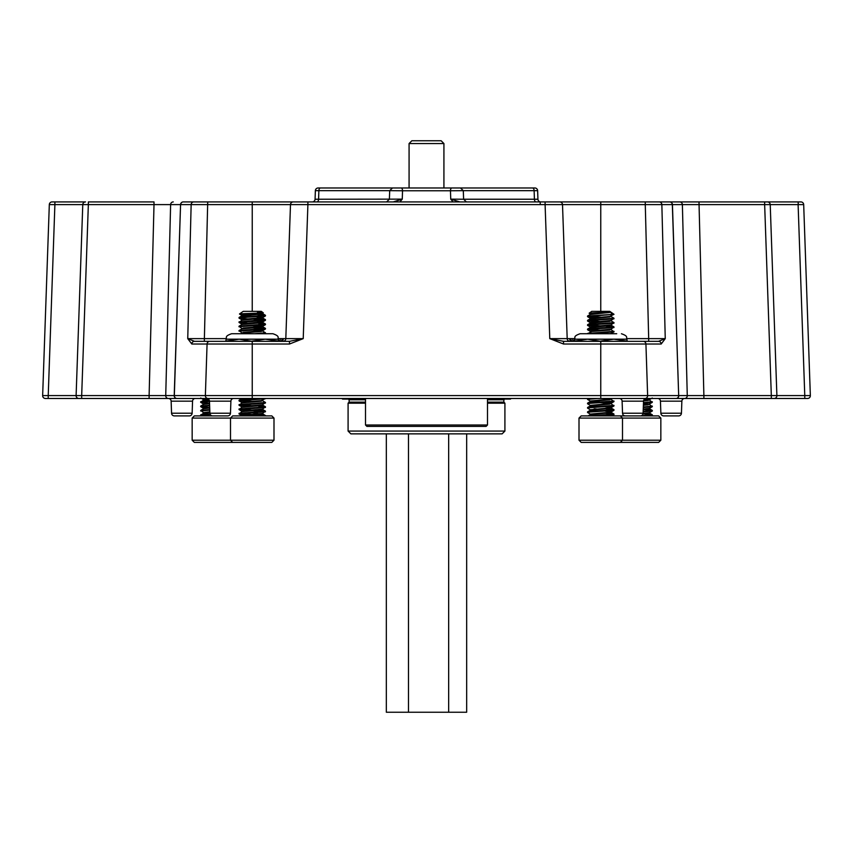 <?xml version="1.0" encoding="UTF-8"?>
<svg xmlns="http://www.w3.org/2000/svg" width="853" height="853" viewBox="0 0 853 853"><rect width="100%" height="100%" fill="white"/><g stroke="black" fill="none" stroke-linecap="round" stroke-linejoin="round"><path stroke-width="1.28" d="M193.802 201.916A2.783 2.655 90 0 0 191.147 204.613L180.665 204.613A2.783 2.655 90 0 1 183.32 201.916L669.68 201.916A2.783 2.655 90 0 1 672.335 204.613L764.651 204.613L764.651 201.916L798.109 201.916L798.323 204.603M475.014 187.98L459.682 187.98L475.014 187.98M171.56 413.215L192.138 413.215A2.783 2.783 0 0 1 189.345 415.901L174.343 415.901A2.783 2.783 0 0 1 171.56 413.215L171.133 401.166A2.783 2.783 0 0 0 168.35 398.479L804.774 398.479L771.325 398.479L804.774 398.479L804.774 395.589L810.35 395.589L804.774 395.589L810.35 395.589L803.686 204.613A2.783 2.783 0 0 0 800.892 201.916L798.109 201.916M192.138 413.215L192.554 401.166A2.783 2.783 0 0 1 195.348 398.479M192.16 440.223L273.994 440.223L271.819 442.387L194.335 442.387L192.16 440.223L192.16 418.077L194.335 415.901L212.685 415.901A2.783 2.783 0 0 1 209.891 413.215L209.475 401.166A2.783 2.783 0 0 0 206.682 398.479M209.891 413.215L230.47 413.215L230.896 401.166A2.783 2.783 0 0 1 233.679 398.479M660.862 413.215L681.44 413.215A2.783 2.783 0 0 1 678.657 415.901L663.655 415.901A2.783 2.783 0 0 1 660.862 413.215L660.446 401.166A2.783 2.783 0 0 0 657.652 398.479M681.44 413.215L681.867 401.166A2.783 2.783 0 0 1 684.65 398.479L657.716 398.479M622.53 413.215L643.109 413.215A2.783 2.783 0 0 1 640.315 415.901L625.313 415.901A2.783 2.783 0 0 1 622.53 413.215L622.104 401.166A2.783 2.783 0 0 0 619.321 398.479L617.583 398.479M643.109 413.215L643.525 401.166A2.783 2.783 0 0 1 646.318 398.479L619.321 398.479M230.47 413.215A2.783 2.783 0 0 1 227.687 415.901L212.685 415.901M399.918 201.916L402.264 199.133L402.531 190.773L389.746 190.667M536.068 201.916A2.783 1.653 -90 0 1 534.415 199.229L537.934 199.229L537.635 190.667L534.127 190.667L534.415 199.229L463.616 199.229L463.296 190.667L450.469 190.773L450.736 199.133L453.082 201.916M315.066 199.229L315.365 190.667L318.873 190.667L318.585 199.229L315.066 199.229A2.783 2.783 0 0 1 312.283 201.916L302.506 201.916M49.314 204.613L54.891 204.613L54.891 201.916L52.108 201.916A2.783 2.783 0 0 0 49.314 204.613L42.65 395.589L48.226 395.589L48.226 398.479L168.382 398.479A2.783 2.655 90 0 1 165.727 395.589L149.115 395.589L154.009 204.613L180.569 204.613A2.783 2.655 90 0 1 183.235 201.916M54.891 201.916L85.567 201.916A2.783 2.783 0 0 0 82.773 204.613L76.109 395.589L81.675 395.589L81.675 398.479L48.226 398.479L78.892 398.479A2.783 2.783 0 0 1 76.109 395.589L48.226 395.589L54.891 204.613L88.349 204.613L88.349 201.916L154.009 201.916L154.009 204.613L88.349 204.613L81.675 395.589L149.115 395.589L149.115 398.479M676.024 398.479A2.783 2.655 -90 0 0 678.679 395.589L672.431 204.613A2.783 2.655 90 0 0 669.765 201.916L767.433 201.916A2.783 2.783 0 0 1 770.227 204.613L764.651 204.613L771.325 395.589L776.891 395.589L770.227 204.613L803.654 204.603M550.494 201.916L545.099 201.916L545.099 204.613L562.511 204.613L567.192 338.63L549.78 338.63L563.513 344.015L563.513 341.328L549.78 338.63L545.099 204.613L307.901 204.613L303.22 338.63L289.487 344.015L289.487 341.328L225.8 341.328L226.109 339.185C227.154 337.553 224.126 336.306 231.558 333.747L272.939 333.747L231.558 333.747M316.932 201.916A2.783 1.653 -90 0 0 318.585 199.229L402.264 199.133L393.222 201.916M459.778 201.916L450.736 199.133L463.574 199.229M537.87 197.523L537.934 199.229A2.783 2.783 0 0 0 540.717 201.916M540.184 201.916L540.269 204.592M645.284 201.916L645.284 204.613L672.335 204.613L678.679 395.589L647.63 395.589A2.783 2.655 -90 0 1 644.985 398.479M562.511 204.613A2.783 2.783 0 0 0 559.728 201.916A2.783 2.783 0 0 1 562.511 204.613L645.284 204.613L648.685 338.63L665.255 338.63L661.192 344.015A2.783 2.655 -90 0 0 658.548 341.328L563.513 341.328M293.272 201.916A2.783 2.783 0 0 0 290.489 204.613L307.901 204.613L307.901 201.916M208.015 398.479A2.783 2.655 -90 0 1 205.37 395.589L207.076 344.015L191.808 344.015L187.745 338.63L191.147 204.613L290.489 204.613L285.808 338.63L303.22 338.63L289.487 341.328M698.991 201.916L703.885 395.589L687.273 395.589A2.783 2.655 90 0 1 684.618 398.479M574.645 338.63L569.644 338.63A2.783 2.58 -90 0 0 572.224 341.328M283.025 341.328A2.783 2.783 0 0 0 285.808 338.63L278.771 338.63A2.783 2.207 -90 0 1 278.387 340.112M191.808 344.015A2.783 2.655 -90 0 1 194.452 341.328L187.745 338.63L226.141 338.63M315.365 190.667A2.783 2.783 0 0 1 318.158 187.98L409.077 187.98L409.077 143.549L411.86 140.756L437.664 140.756M537.635 190.667A2.783 2.783 0 0 0 534.842 187.98L451.813 187.98A2.783 1.354 -90 0 0 450.469 190.773L402.531 190.773A2.783 1.354 -90 0 0 401.187 187.98L392.487 187.98L389.704 190.667L318.873 190.667A2.783 1.653 -90 0 1 320.536 187.98M451.813 187.98L401.187 187.98M460.481 187.98L463.296 190.667L534.127 190.667A2.783 1.653 -90 0 0 532.464 187.98M798.109 204.613L804.774 395.589L776.891 395.589A2.783 2.783 0 0 1 774.108 398.479L771.325 398.479L771.325 395.589L703.885 395.589L703.885 398.479M659.198 201.916A2.783 2.655 90 0 1 661.853 204.613L665.255 338.63L658.548 341.328L600.757 341.328L587.685 339.185L574.613 339.185C575.658 337.575 572.619 336.338 580.061 333.747L616.719 333.747M570.881 338.79A2.783 2.452 -74.2 0 0 572.438 341.328M572.534 338.79A2.783 2.335 -103.6 0 0 574.346 341.328M574.229 338.63A2.783 2.207 -90 0 0 574.613 340.112M567.192 338.63A2.783 2.783 0 0 0 569.975 341.328A2.783 2.783 0 0 1 567.192 338.63L569.644 338.63M280.466 338.79A2.783 2.335 -76.4 0 1 278.654 341.328M282.119 338.79A2.783 2.452 -105.8 0 1 280.562 341.328M283.356 338.63A2.783 2.58 -90 0 1 280.776 341.328M289.487 344.015L207.076 344.015A2.783 2.655 -90 0 1 209.731 341.328L194.452 341.328M531.622 187.98L534.842 187.98M213.389 398.479L185.474 398.479M639.089 398.479L685.215 398.479M187.809 398.479L213.911 398.479M804.774 398.479L807.567 398.479A2.783 2.783 0 0 0 810.35 395.589M42.65 395.589A2.783 2.783 0 0 0 45.433 398.479L48.226 398.479M626.891 341.072L613.819 339.185L626.891 339.185L627.2 341.328M209.731 341.328L252.243 341.328L239.181 339.185L226.109 339.185M225.8 341.328L223.721 341.328L225.8 341.328M600.757 341.072L613.819 339.185L587.685 339.185L574.613 341.072L574.613 339.185M582.834 333.747L614.576 333.747M581.181 415.901L658.665 415.901L660.84 418.077L579.006 418.077L581.181 415.901M660.84 440.223L658.665 442.387L581.181 442.387L579.006 440.223L660.84 440.223L660.84 418.077M592.185 313.477L589.124 313.232L591.737 311.356L609.778 311.356L614 314.309L587.568 316.005L587.568 316.687L596.236 317.465M589.124 313.232L590.415 313.979M594.648 313.584C581.885 313.211 593.677 312.816 606.003 312.39L591.737 313.531L590.34 314.437L611.121 312.326L611.633 314.309M605.267 411.135L609.778 411.551L611.164 411.914L609.778 412.276L590.34 414.089L591.737 414.995L595.543 415.358M591.097 414.366L595.543 414.814M611.164 411.914L609.778 412.82L590.34 414.633M614 314.309L609.778 316.431L590.34 318.254L591.737 319.161L596.236 319.576M611.164 316.111L609.778 316.975L590.34 318.798M611.089 316.527L614 318.254L611.089 320.515L591.737 322.242L590.34 323.148L595.543 323.873M591.097 322.882L595.543 323.33M611.164 320.472L609.778 321.336L590.34 323.148M611.089 320.888L614 322.605L611.089 324.876L591.737 326.603L590.34 327.509L609.778 325.697L611.164 324.833M591.097 327.232L595.543 327.691M605.267 326.113L613.936 326.891L611.089 329.226L591.737 330.953L590.34 331.817M611.164 329.183L609.778 330.047L591.737 331.497L587.514 333.747M609.778 398.479L611.164 398.841L609.778 399.204L590.34 401.017L591.737 401.934L596.236 402.349M591.097 401.294L600.757 402.115M611.164 398.841L609.778 399.748L590.34 401.56M605.267 402.413L609.778 402.84L611.164 403.202L609.778 403.565L590.34 405.378L591.737 406.284L596.236 406.7M591.097 405.655L595.543 406.103M611.164 403.202L609.778 404.109L590.34 405.921M605.267 406.774L609.778 407.19L611.164 407.553L609.778 407.915L590.34 409.739L591.737 410.645L595.543 411.007M591.097 410.005L595.543 410.464M611.164 407.553L609.778 408.459L590.34 410.282M607.304 312.326L611.121 312.326M611.089 329.599L614 331.86L610.545 333.747M603.54 398.479L610.407 399.119M600.757 402.659L610.407 403.469M613.787 314.309L587.514 316.612M588.474 316.346L600.757 317.156M605.267 413.236L612.219 413.726L613.936 414.025L613.936 414.707L597.207 415.901M614 414.089L589.284 415.901M605.267 408.886L613.936 409.664L613.936 410.346L589.284 412.095L587.514 412.457L590.415 414.174M614 409.739L589.284 411.551L587.514 412.457M611.089 403.661L613.936 405.985L589.284 407.734L587.514 408.097L590.415 409.824M614 405.378L589.284 407.19L587.514 408.097M611.089 399.3L613.936 401.635L589.284 403.384L587.514 403.746L590.415 405.463M614 401.017L589.284 402.84L587.514 403.746M597.207 398.479L587.514 399.385L590.415 401.113M589.284 398.479L587.514 399.385M613.936 331.934L588.677 333.747M614 331.316L587.568 333.427M613.936 327.573L589.284 329.322L587.568 329.759L596.236 330.537M614 326.966L589.284 328.778L587.514 329.684M588.474 329.418L600.757 330.228M613.936 323.223L589.284 324.961L587.568 325.398L596.236 326.187M614 322.605L589.284 324.417L587.514 325.334M588.474 325.057L600.757 325.878M613.936 318.862L589.284 320.611L587.568 321.037L596.236 321.826M614 318.254L589.284 320.067L587.514 320.973M588.474 320.696L600.757 321.517M594.136 408.822L596.236 408.95M643.61 409.611L650.562 410.101L652.332 411.007L649.432 412.724L643.087 413.46M649.506 412.681L648.109 413.545L642.959 414.014M644.857 398.884L649.506 399.567L643.684 400.345M649.506 399.609L648.109 400.473L643.546 400.899M649.432 400.025L652.278 402.36L649.432 404.013L643.407 404.717M649.506 403.97L648.109 404.834L643.386 405.271M649.432 404.386L652.278 406.721L649.432 408.363L643.247 409.088M649.506 408.32L648.109 409.184L643.237 409.632M643.439 403.672L648.749 404.194M648.365 415.901L652.332 415.358L651.457 415.901M652.332 415.358L652.332 414.814L641.051 415.806M652.278 411.071L643.151 411.882M652.332 410.464L643.173 411.338M652.278 406.721L643.301 407.521M652.332 406.103L643.322 406.977M652.278 402.36L643.461 403.149M652.332 401.752L643.482 402.605M648.365 398.479L645.252 398.692M643.61 413.961L652.332 414.814M232.677 442.387L230.502 440.223L230.502 418.077L232.677 415.901L271.819 415.901L273.994 418.077L192.16 418.077M257.499 312.39C270.859 312.816 258.48 313.211 246.144 313.584C238.232 313.84 237.422 314.085 243.702 314.309L239.469 313.979L243.222 311.356L261.263 311.356L263.31 312.838L243.222 314.981L241.836 315.845M256.764 410.336L265.432 411.114L262.585 413.449L247.039 414.814C241.868 415.176 240.599 415.539 243.222 415.901M262.66 413.406L261.263 414.27L242.167 415.901M259.216 313.136L261.903 313.435M262.66 313.211L261.263 314.075L241.836 315.887M256.764 316.74L262.585 317.615L243.222 319.342L241.836 320.206M257.457 317.337L261.903 317.796M262.66 317.529L261.263 318.436L241.911 320.163L239.064 322.498L247.733 323.276M256.764 321.101L262.585 321.965L243.222 323.692L241.836 324.556M262.66 321.88L261.263 322.786L241.911 324.513L239 326.241L241.911 328.501M256.764 325.451L262.585 326.326L243.222 328.053L241.836 328.917M252.243 325.697L261.903 326.507M262.66 326.241L261.263 327.147L241.911 328.874L239 330.591L241.911 332.862M256.764 329.812L262.585 330.676L243.222 332.403L241.836 333.278M252.243 330.047L261.903 330.868M262.66 330.591L261.263 331.497L243.222 332.958L241.015 333.747M265.486 398.479L261.263 400.654L243.222 402.115L241.836 402.979M262.66 400.334L261.263 401.198L241.911 402.936L239.064 405.26L247.733 406.049M262.585 400.75L265.486 402.477L262.585 404.738L243.222 406.465L241.836 407.329M262.66 404.695L261.263 405.559L241.911 407.286L239.064 409.621L247.733 410.41M258.864 406.103L265.432 406.764L262.585 409.099L243.222 410.826L241.836 411.69M262.66 409.056L261.263 409.92L241.911 411.647L239.064 413.982L247.733 414.761M242.593 315.621L252.243 316.431M243.222 398.479L252.243 399.204M242.167 398.479L239.064 400.228L239.064 400.91L247.733 401.688M241.836 398.66L247.733 399.439M252.243 412.82L257.457 413.183M258.864 315.162L264.526 315.621M256.764 314.49L263.716 314.981L265.432 315.279L265.432 315.962L240.781 317.711L239.064 318.137L247.733 318.926M265.486 315.343L240.781 317.156L239 318.073M258.864 415.358L265.07 415.901M258.864 414.814C265.443 415.176 267.053 415.539 263.716 415.901L265.486 415.539L262.585 413.822M252.243 410.645L264.526 411.455M265.432 411.796L239 413.908M265.486 411.189L239.064 413.3M258.864 406.646L264.526 407.105M265.432 407.446L239 409.557M265.486 406.828L239.064 408.939M265.432 403.085L239 405.196M265.486 402.477L239.064 404.578M265.432 398.735L239 400.835M263.716 398.479L239.064 400.228M262.585 331.049L265.486 332.777L265.432 333.384L262.991 333.747M265.486 332.777L254.578 333.747M252.243 327.872L264.526 328.682M258.864 327.691L265.432 328.352L265.432 329.023L263.716 329.322L239 331.135M265.486 328.416L239.064 330.527M258.864 323.873L264.526 324.332M258.864 323.33L265.432 323.991L265.432 324.673L239 326.784M265.486 324.055L239.064 326.166M252.243 319.161L264.526 319.971M258.864 318.979L265.432 319.63L265.432 320.312L263.716 320.611L239 322.423M265.486 319.704L239.064 321.816M239.97 413.641L252.243 414.451M239.97 409.28L252.243 410.101M239.97 404.919L252.243 405.74M239.97 400.569L252.243 401.379M209.849 411.828L203.494 412.639L204.891 413.545L209.39 413.961M203.494 400.11L209.39 400.899M208.143 398.884L203.494 400.068M209.539 403.138L204.891 403.565L203.494 404.429M209.689 407.478L204.891 407.915L203.494 408.779M208.74 399.385L203.568 400.025L200.668 402.296L209.39 403.149M209.561 403.672L203.568 404.386L200.668 406.103L202.438 407.009L209.39 407.499M209.71 408.022L203.568 408.736L200.722 410.389L203.568 412.724M209.859 412.362L203.494 413.183M210.233 414.462L202.438 414.995L200.668 415.358L201.543 415.901M200.668 415.358L203.568 413.097M210.009 413.929L200.722 414.75M209.785 410.133L200.668 411.007M209.763 409.589L200.722 410.389M209.635 405.783L200.668 406.646M209.614 405.239L200.722 406.039M209.486 401.432L200.668 402.296M209.454 400.889L200.722 401.678M252.243 341.072L265.315 339.185L278.387 341.072L278.387 339.185L239.181 339.185L226.109 341.072M435.606 426.393L452.634 426.393M487.489 424.997L365.51 424.997L366.907 426.393L486.093 426.393L487.489 424.997L487.489 398.479M487.489 399.076L510.489 399.076L511.086 398.479M487.489 402.136L503.867 402.136L503.867 399.769L487.489 399.769M487.489 403.181L504.912 403.181L503.867 402.136M504.912 431.064L502.129 433.857L350.871 433.857L348.088 431.064L504.912 431.064L504.912 403.181M348.088 431.064L348.088 403.181L365.51 403.181M348.088 403.181L349.133 402.136L365.51 402.136M341.914 398.479L342.511 399.076L365.51 399.076M466.666 433.857L466.666 712.244L408.491 712.244L408.491 433.857M448.667 712.244L448.667 433.857M408.491 712.244L386.334 712.244L386.334 433.857M409.077 143.549L443.923 143.549L441.14 140.756L411.86 140.756M192.554 401.166L171.133 401.166M230.896 401.166L209.475 401.166M681.867 401.166L660.446 401.166M643.525 401.166L622.104 401.166M679.724 201.916A2.783 2.655 90 0 1 682.379 204.613L687.273 395.589L678.785 395.589A2.783 2.655 90 0 1 676.13 398.479M176.87 398.479A2.783 2.655 -90 0 1 174.215 395.589L174.321 395.589A2.783 2.655 90 0 0 176.976 398.479M173.276 201.916A2.783 2.655 90 0 0 170.621 204.613L165.727 395.589L174.215 395.589L180.569 204.613L174.321 395.589L647.63 395.589L645.924 344.015A2.783 2.655 -90 0 0 643.269 341.328M600.757 398.479L600.757 344.015L563.513 344.015M252.243 398.479L252.243 341.328M600.757 201.916L600.757 311.356M252.243 201.916L252.243 311.356M207.716 201.916L204.315 341.328M661.192 344.015L600.757 344.015L600.757 341.328M626.859 338.63L648.685 338.63L648.685 341.328M365.51 399.769L349.133 399.769L348.429 399.076M389.704 190.667L389.384 199.239L386.601 201.916M463.616 199.239L466.399 201.916M626.891 339.185C625.846 337.575 628.896 336.338 621.442 333.747M579.006 440.223L579.006 418.077M590.415 318.34L587.568 316.687M590.415 322.69L587.568 321.037M590.415 327.051L587.568 325.398M590.415 331.401L587.568 329.759M611.089 398.927L611.868 398.479M611.089 403.288L613.936 401.635M611.089 407.638L613.936 405.985M611.089 411.999L613.936 410.346M611.868 415.901L613.936 414.707M587.568 316.005L590.415 314.352M587.568 320.355L590.415 318.713M587.568 324.716L590.415 323.063M613.936 326.891L611.089 325.238M587.568 329.077L590.415 327.424M587.568 403.128L590.415 401.475M587.568 407.489L590.415 405.836M613.936 409.664L611.089 408.011M587.568 411.839L590.415 410.197M613.936 414.025L611.089 412.372M588.08 415.901L590.415 414.547M620.323 442.387L622.498 440.223L622.498 418.077L620.323 415.901M649.432 399.652L652.278 397.999M652.278 410.389L649.432 408.736M652.278 414.75L649.432 413.097M273.994 440.223L273.994 418.077M241.911 315.429L239.48 314.021M262.585 317.615L265.432 315.962M241.911 319.79L239.064 318.137M262.585 321.965L265.432 320.312M241.911 324.14L239.064 322.498M262.585 326.326L265.432 324.673M262.585 330.676L265.432 329.023M264.814 333.747L265.432 333.384M241.911 402.563L239.064 400.91M241.911 406.913L239.064 405.26M241.911 411.274L239.064 409.621M241.911 415.624L239.064 413.982M265.432 315.279L262.585 313.627M239.064 317.455L241.911 315.802M265.432 319.63L262.585 317.977M265.432 323.991L262.585 322.338M265.432 328.352L262.585 326.699M265.432 406.764L262.585 405.111M265.432 411.114L262.585 409.461M203.568 399.652L200.722 397.999M203.568 404.013L200.722 402.36M203.568 408.363L200.722 406.721M278.387 339.185C277.342 337.575 280.381 336.338 272.939 333.747M365.51 424.997L365.51 398.479M349.133 402.136L349.133 399.769M503.867 399.769L504.571 399.076M443.923 143.549L443.923 187.98"/></g></svg>
